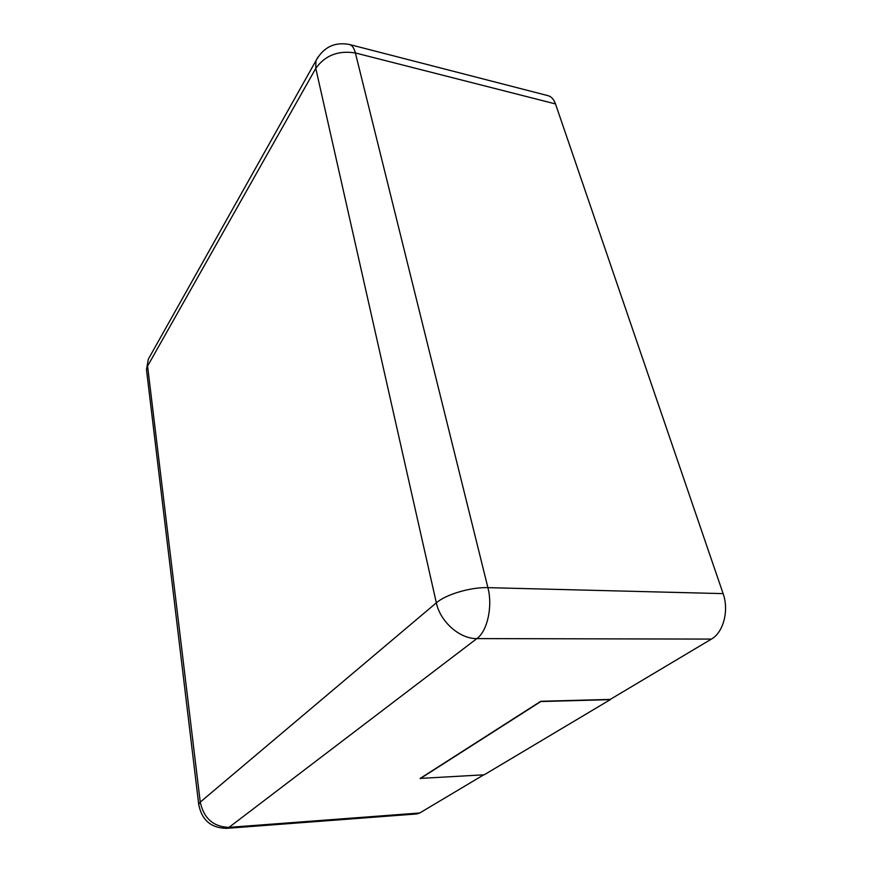 <?xml version="1.0" encoding="UTF-8"?>
<svg xmlns="http://www.w3.org/2000/svg" width="872" height="872" viewBox="0 0 872 872"><rect width="100%" height="100%" fill="white"/><g stroke="black" fill="none" stroke-linecap="round" stroke-linejoin="round"><path stroke-width="1.31" d="M555.497 103.931L355.384 52.963C354.119 48.069 352.114 45.235 349.356 44.461L548.03 95.669C551.377 96.585 553.862 99.343 555.497 103.931L723.117 593.625C729.188 610.378 723.433 632.44 711.41 639.089L610.237 699.409L540.76 701.295L420.162 778.423L484.2 774.794L610.302 699.638L540.814 701.546L420.206 778.642M483.753 774.816L419.726 812.987L416.794 813.947L226.622 828.346L229.009 827.365C213.411 826.83 203.83 818.416 200.255 802.098L147.575 366.087L315.784 68.387L436.338 602.835L200.255 802.098L198.685 804.213C201.65 820.018 210.959 828.051 226.622 828.346M711.41 639.089L476.864 638.598L229.009 827.365L419.726 812.987M476.864 638.598C459.827 639.023 440.175 621.682 436.338 602.835C445.81 594.442 470.924 587.009 487.906 587.652C492.854 606.378 487.394 631.154 476.864 638.598M723.117 593.625L487.906 587.652L355.384 52.963C338.249 50.238 325.049 55.383 315.784 68.387L315.926 60.735L317.942 57.116M198.838 805.456L146.474 369.663L148.327 359.177L315.926 60.735C323.458 47.175 334.597 41.747 349.356 44.461M146.758 371.984L146.474 369.663L148.327 359.177L150.355 355.569"/></g></svg>
